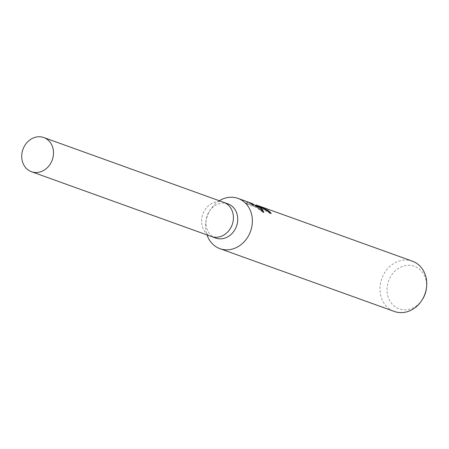 <?xml version="1.0" encoding="UTF-8"?>
<svg xmlns="http://www.w3.org/2000/svg" width="449" height="449" viewBox="0 0 449 449"><rect width="100%" height="100%" fill="white"/><g stroke="black" fill="none" stroke-linecap="round" stroke-linejoin="round"><path stroke-width="0.34" stroke-dasharray="2.25 1.68" d="M227.985 203.874A18.162 15.586 -70.2 0 0 209.307 211.367A18.162 15.586 -70.2 0 0 206.069 220.369A18.162 15.586 -70.2 0 0 214.083 237.353A18.162 15.586 -70.2 0 0 215.677 238.049M223.535 202.274A18.162 15.586 -70.2 0 0 203.201 213.269A18.162 15.586 -70.2 0 0 209.778 235.804A18.162 15.586 -70.2 0 0 211.232 236.449M219.325 200.759A26.71 22.916 -70.2 0 0 210.57 209.425A26.71 22.916 -70.2 0 0 205.799 222.665A26.71 22.916 -70.2 0 0 207.023 234.934M257.361 205.367L255.93 204.94M412.412 261.195A26.71 22.916 -70.2 0 0 382.34 277.173A26.71 22.916 -70.2 0 0 391.971 310.433A26.71 22.916 -70.2 0 0 394.317 311.454M253.045 203.975L254.072 204.66L247.882 202.432L246.046 203.015L253.679 205.765L260.336 206.793L257.603 205.838L258.534 205.833M426.421 288.303A22.596 19.391 -70.2 0 0 416.448 267.166A22.596 19.391 -70.2 0 0 389.53 278.666A22.596 19.391 -70.2 0 0 397.163 307.963A22.596 19.391 -70.2 0 0 422.391 299.5M265.443 209.891L259.23 206.748L257.305 206.467L260.044 207.416L253.359 206.439L245.721 203.689L246.041 203.015M253.359 206.439L253.679 205.765M260.044 207.416L260.336 206.793M256.94 205.923L255.638 205.558L257.182 206.012L270.87 213.982A26.042 22.343 -70.2 0 0 269.653 212.624M270.87 213.982L271.174 213.342M245.726 203.694L247.584 203.06L253.775 205.294L251.159 203.84L263.574 212.938L262.811 211.288M247.584 203.06L247.882 202.432M253.775 205.294L254.072 204.66M250.974 203.779L251.26 203.173M263.574 212.938L263.894 212.265M223.681 202.325A18.162 15.586 -70.2 0 0 203.234 213.185A18.162 15.586 -70.2 0 0 209.778 235.804A18.162 15.586 -70.2 0 0 211.378 236.5M206.069 220.369L205.799 222.665M209.307 211.367L210.57 209.425M251.159 203.84L255.498 205.406M257.182 206.012L259.23 206.748M257.569 205.76L257.277 206.383"/><path stroke-width="0.67" d="M211.232 236.449A18.162 15.586 -70.2 0 0 211.378 236.5L215.677 238.049A18.162 15.586 -70.2 0 0 236.129 227.188A18.162 15.586 -70.2 0 0 229.579 204.57A18.162 15.586 -70.2 0 0 227.985 203.874L223.681 202.325A18.162 15.586 -70.2 0 0 223.535 202.274M223.681 202.325A18.162 15.586 -70.2 0 1 225.28 203.021A18.162 15.586 -70.2 0 1 231.824 225.639A18.162 15.586 -70.2 0 1 211.378 236.5A18.162 15.586 -70.2 0 0 231.824 225.639A18.162 15.586 -70.2 0 0 225.28 203.021A18.162 15.586 -70.2 0 0 223.681 202.325L43.772 137.546A18.162 15.586 -70.2 0 0 23.326 148.406A18.162 15.586 -70.2 0 0 29.87 171.024A18.162 15.586 -70.2 0 0 31.469 171.72A18.162 15.586 -70.2 0 0 51.916 160.86A18.162 15.586 -70.2 0 0 45.371 138.241A18.162 15.586 -70.2 0 0 43.772 137.546M207.023 234.934A26.71 22.916 -70.2 0 0 217.591 247.646A26.71 22.916 -70.2 0 0 219.937 248.667A26.71 22.916 -70.2 0 0 250.009 232.694A26.71 22.916 -70.2 0 0 240.383 199.429A26.71 22.916 -70.2 0 0 238.032 198.407A26.71 22.916 -70.2 0 0 219.325 200.759M259.73 206.394L257.361 205.367M255.677 205.468L255.93 204.94L257.187 205.305L260.156 207L262.098 209.049L263.894 212.265L253.152 204.026L251.26 203.173L253.045 203.975M219.937 248.667L394.317 311.454A26.71 22.916 -70.2 0 0 421.785 300.437A26.71 22.916 -70.2 0 0 426.55 287.197A26.71 22.916 -70.2 0 0 414.758 262.216A26.71 22.916 -70.2 0 0 412.412 261.195L259.466 206.125L268.451 210.632A26.71 22.916 109.8 0 1 271.174 213.342L259.741 206.4M258.534 205.833L259.466 206.125M269.653 212.624A26.042 22.343 -70.2 0 0 268.165 211.243L265.443 209.891M268.165 211.243L268.451 210.632M262.811 211.288L259.825 207.573L255.498 205.406M421.785 300.437L422.391 299.5A22.596 19.391 -70.2 0 0 426.421 288.303L426.55 287.197M238.032 198.407L251.491 203.251M211.378 236.5L31.469 171.72"/></g></svg>
